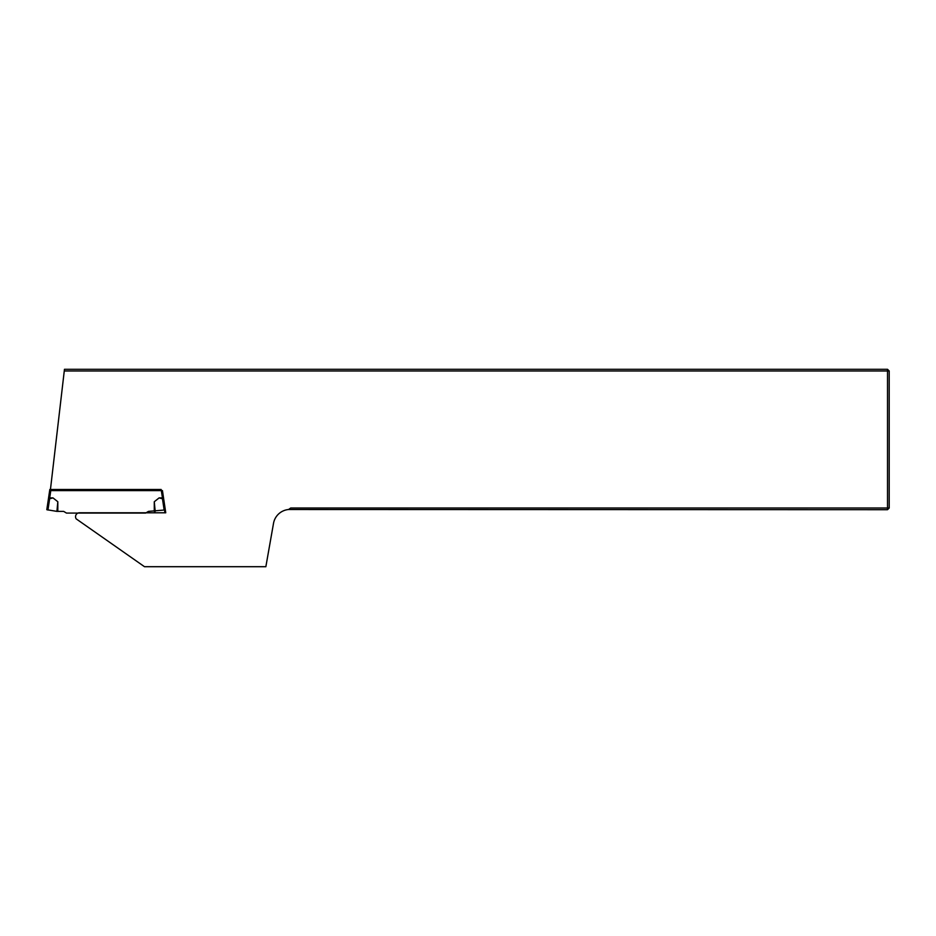 <?xml version="1.0" encoding="UTF-8"?>
<svg xmlns="http://www.w3.org/2000/svg" width="936" height="936" viewBox="0 0 936 936"><rect width="100%" height="100%" fill="white"/><g stroke="black" fill="none" stroke-linecap="round" stroke-linejoin="round"><path stroke-width="1.4" d="M164.736 509.863A117.936 117.936 0 0 1 164.724 511.138L164.724 512.788M288.557 509.512A16.848 16.848 0 0 0 273.511 523.364L265.859 566.701L144.495 566.701L76.19 518.872A3.931 3.931 0 0 1 79.478 512.788L165.754 512.788L162.443 490.604L50.322 490.604L64.268 370.984L889.2 370.984L889.2 508.014L887.515 509.699L288.557 509.512L290.698 508.014L887.515 508.014L887.515 369.299L889.2 370.984M64.268 370.984L64.467 369.299L887.515 369.299M887.515 509.699L887.515 508.014L889.2 508.014M163.543 497.94L162.443 490.604L163.543 497.94L162.454 497.905L162.466 498.759L164.151 510.038L148.45 511.384L145.642 513.068L66.456 513.068L63.648 511.384L56.909 511.384L46.8 509.699L48.426 498.853L46.8 509.699M48.426 498.853L49.514 498.759L48.426 498.853L48.555 497.94L49.702 497.905L50.953 489.481L161.144 489.481L162.454 497.905M48.555 497.94L49.819 489.481L50.45 489.481M49.702 497.905L53.001 497.905L57.821 501.743L56.909 511.384M53.001 497.905L49.631 498.759L47.947 510.038M57.821 501.743L57.821 511.384M162.396 497.905L159.097 497.905L154.276 501.743L154.276 511.384M49.643 497.905L49.631 498.759M164.151 510.038L165.298 509.699L163.671 498.853L162.583 498.759L163.671 498.853M159.097 497.905L162.466 498.759M154.276 501.743L155.189 511.384"/></g></svg>
